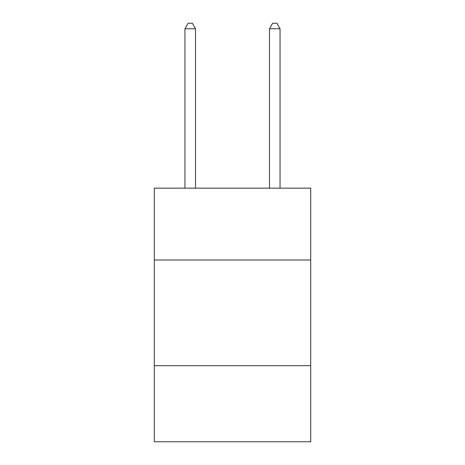 <?xml version="1.0" encoding="UTF-8"?>
<svg xmlns="http://www.w3.org/2000/svg" width="465" height="465" viewBox="0 0 465 465"><rect width="100%" height="100%" fill="white"/><g stroke="black" fill="none" stroke-linecap="round" stroke-linejoin="round"><path stroke-width="0.7" d="M310.69 260.016L310.69 188.162L154.31 188.162L154.31 260.016L310.69 260.016L310.69 441.75L154.31 441.75L154.31 260.016M310.69 365.676L154.31 365.676M195.521 188.162L195.521 28.743L184.954 28.743L184.954 188.162M184.954 28.743L188.122 23.25L192.347 23.25L195.521 28.743M280.046 188.162L280.046 28.743L269.479 28.743L269.479 188.162M269.479 28.743L272.653 23.25L276.878 23.25L280.046 28.743"/></g></svg>
